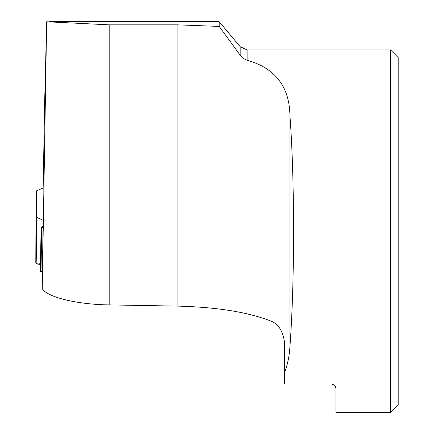 <?xml version="1.0" encoding="UTF-8"?>
<svg xmlns="http://www.w3.org/2000/svg" width="434" height="434" viewBox="0 0 434 434"><rect width="100%" height="100%" fill="white"/><g stroke="black" fill="none" stroke-linecap="round" stroke-linejoin="round"><path stroke-width="0.65" d="M43.384 220.418L36.982 217.445A2.832 0.732 -179 0 1 36.602 217.076L36.602 190.944A2.832 0.732 -179 0 1 36.602 190.938A2.832 0.732 -179 0 1 37.004 190.575L43.156 188.009M35.805 262.896A2.832 0.732 1 0 0 36.185 263.27L38.36 264.187L39.483 263.894L40.487 262.966L39.483 263.894L37.736 263.991L35.805 262.896L35.919 230.302L35.805 262.896L36.602 217.076M43.291 226.179L41.111 227.199L43.27 227.411M41.756 227.383L40.986 271.603L42.315 271.331L40.986 271.603L40.422 271.337L41.002 270.821M35.919 230.302L36.602 190.944L35.919 230.302M40.986 271.603L40.422 271.337M390.546 412.3L398.195 404.651L398.195 57.586L390.546 49.937L390.546 412.3L335.916 412.3L335.916 388.522L335.292 386.227L334.625 385.354L331.994 384.03M289.928 115.487C289.397 86.491 275.129 68.089 247.12 60.283L243.702 58.682L240.181 55.189L219.203 26.425L177.121 24.836L109.178 24.836L109.178 304.907L177.121 306.095C216.854 307.098 248.243 312.144 271.283 321.225C278.514 324.024 282.963 331.234 284.639 342.86L284.65 372.052C287.59 364.603 289.353 356.168 289.928 346.744C294.746 282.35 294.746 179.888 289.928 115.487L289.928 346.744M284.65 372.052L284.666 383.992L331.386 383.992C334.771 384.92 336.285 386.428 335.916 388.522M284.639 342.269L284.639 342.632M240.181 55.189L240.181 46.698L219.203 21.7L219.203 26.425M43.015 196.222L44.659 102.055L46.66 21.765L109.178 24.836M43.015 227.405L42.25 288.67C47.29 297.252 77.095 304.478 109.178 304.907M46.66 21.765L42.25 288.67M43.015 220.25L43.015 226.304M36.982 217.445L36.185 263.27M39.483 263.894L40.47 264.046M240.181 46.698L247.12 49.937L247.12 60.283M177.121 24.836L177.121 306.095M40.46 264.507L38.36 264.187M40.34 271.478L41.111 227.199M247.12 49.937L390.546 49.937M49.161 21.7L219.203 21.7"/></g></svg>
